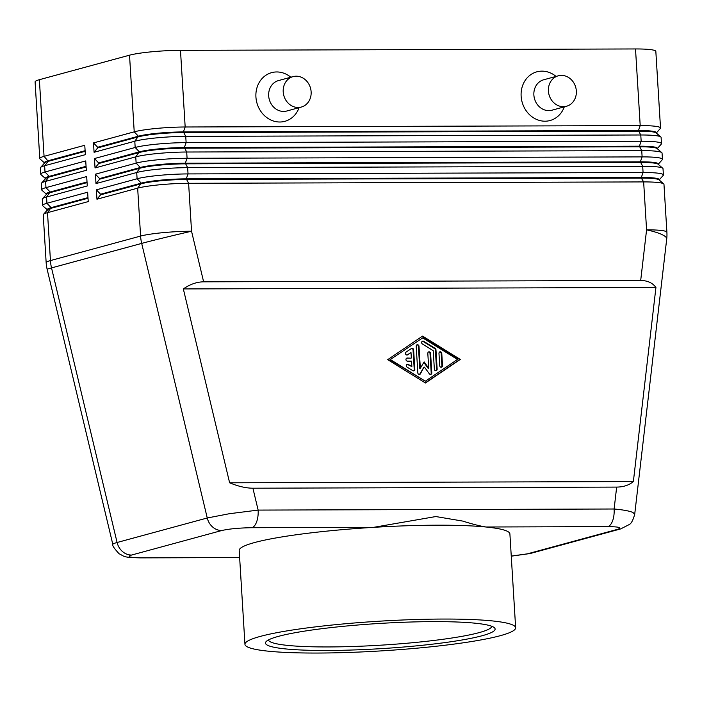 <?xml version="1.0" encoding="UTF-8"?>
<svg xmlns="http://www.w3.org/2000/svg" width="702" height="702" viewBox="0 0 702 702"><rect width="100%" height="100%" fill="white"/><g stroke="black" fill="none" stroke-linecap="round" stroke-linejoin="round"><path stroke-width="1.05" d="M251.816 527.711A15.769 7.336 -90.2 0 0 256.678 521.735A15.769 7.336 -90.2 0 0 258.134 510.091L229.387 513.715L207.257 517.988A15.769 13.847 74.8 0 0 212.645 527.018A15.769 13.847 74.8 0 0 221.718 530.536C229.089 528.86 239.128 527.913 251.816 527.711L373.631 527.342L435.819 516.549L462.82 521.103C472.472 524.148 480.194 526.114 485.995 527A135.6 14.882 -3.5 0 1 509.898 533.915L515.645 627.772A135.6 14.882 -3.5 0 1 317.76 653.044A135.6 14.882 -3.5 0 1 244.945 644.331A135.6 14.882 -3.5 0 1 442.822 619.05A135.6 14.882 -3.5 0 1 515.645 627.772M659.266 179.817L663.188 175.439A37.838 4.151 176.5 0 0 663.399 174.965A37.838 4.151 176.5 0 0 661.653 173.85A37.838 4.151 176.5 0 0 643.076 172.534L188.039 173.92A37.838 4.151 176.5 0 0 159.24 175.377A37.838 4.151 176.5 0 0 137.092 178.764L96.376 189.838L96.946 199.219L137.662 188.154A37.838 4.151 -3.5 0 1 159.81 184.766A37.838 4.151 -3.5 0 1 188.61 183.301L643.646 181.915L646.577 229.844A37.838 7.503 -173.4 0 1 665.013 236.337A37.838 7.503 -173.4 0 1 666.716 238.952L634.705 514.285L632.906 512.478C629.58 510.995 623.315 509.836 614.118 509.003A15.769 7.336 89.8 0 1 612.67 520.647A15.769 7.336 89.8 0 1 607.809 526.623C619.269 526.754 622.516 527.658 617.549 529.334A15.769 13.847 74.8 0 0 620.7 528.913A15.769 13.847 74.8 0 0 620.726 528.904A15.769 13.847 74.8 0 0 621.261 528.746M252.904 488.206C246.016 488.171 238.259 486.372 229.624 482.8L183.336 288.934C189.996 284.284 196.762 281.914 203.624 281.827L640.689 280.493C647.507 280.537 652.588 282.871 655.931 287.487L633.371 481.563C629.062 485.179 623.499 487.021 616.663 487.091L252.904 488.206L258.134 510.091L614.118 509.003L616.663 487.091M660.836 136.978L656.194 132.924A33.424 3.668 176.5 0 0 654.887 132.327A33.424 3.668 176.5 0 0 638.478 131.16L183.441 132.546A33.424 3.668 176.5 0 0 158.003 133.845A33.424 3.668 176.5 0 0 138.434 136.829L97.718 147.903L94.077 152.29L134.793 141.225A37.838 4.151 -3.5 0 1 156.941 137.838A37.838 4.151 -3.5 0 1 185.74 136.372L640.777 134.986A37.838 4.151 -3.5 0 1 659.353 136.302A37.838 4.151 -3.5 0 1 660.836 136.978A37.838 4.151 -3.5 0 1 661.1 137.425L661.477 143.682A37.838 4.151 176.5 0 0 659.74 142.559A37.838 4.151 176.5 0 0 641.163 141.242L186.127 142.638A37.838 4.151 176.5 0 0 157.327 144.094A37.838 4.151 176.5 0 0 135.179 147.481L94.463 158.547L95.033 167.936L135.749 156.862A37.838 4.151 -3.5 0 1 157.897 153.484A37.838 4.151 -3.5 0 1 186.697 152.018L641.733 150.632A37.838 4.151 -3.5 0 1 660.31 151.948A37.838 4.151 -3.5 0 1 661.793 152.624A37.838 4.151 -3.5 0 1 662.056 153.062L662.442 159.319A37.838 4.151 176.5 0 0 660.696 158.204A37.838 4.151 176.5 0 0 642.119 156.888L187.083 158.275A37.838 4.151 176.5 0 0 158.283 159.74A37.838 4.151 176.5 0 0 136.135 163.118L95.419 174.193L95.99 183.582L136.706 172.508A37.838 4.151 -3.5 0 1 158.854 169.121A37.838 4.151 -3.5 0 1 187.653 167.664L642.69 166.277A37.838 4.151 -3.5 0 1 661.266 167.594A37.838 4.151 -3.5 0 1 662.749 168.261A37.838 4.151 -3.5 0 1 663.013 168.708L663.399 174.965M656.396 132.889L660.319 128.51A37.838 4.151 176.5 0 0 660.521 128.036L655.835 51.386A37.838 4.151 176.5 0 0 654.088 50.272A37.838 4.151 176.5 0 0 635.512 48.956L640.206 125.605L185.17 126.992A37.838 4.151 176.5 0 0 156.37 128.448A37.838 4.151 176.5 0 0 134.222 131.836L93.506 142.91L94.077 152.29M660.521 128.036A37.838 4.151 176.5 0 0 658.783 126.922A37.838 4.151 176.5 0 0 640.206 125.605L638.434 130.537A33.424 3.668 -3.5 0 1 654.843 131.695A33.424 3.668 -3.5 0 1 656.388 132.687L656.414 133.108M94.463 158.547L98.631 162.917L139.356 151.851A33.424 3.668 -3.5 0 1 158.915 148.859A33.424 3.668 -3.5 0 1 184.354 147.569L186.127 142.638L185.74 136.372L183.397 131.923L185.17 126.992L180.484 50.342A37.838 4.151 176.5 0 0 151.685 51.799A37.838 4.151 176.5 0 0 129.528 55.186L134.222 131.836L138.399 136.206A33.424 3.668 -3.5 0 1 157.959 133.213A33.424 3.668 -3.5 0 1 183.397 131.923L638.434 130.537L640.777 134.986L641.163 141.242L639.39 146.183A33.424 3.668 -3.5 0 1 655.8 147.341A33.424 3.668 -3.5 0 1 657.344 148.333L657.37 148.754M661.793 152.624L657.151 148.561A33.424 3.668 176.5 0 0 655.843 147.964A33.424 3.668 176.5 0 0 639.434 146.806L184.398 148.192A33.424 3.668 176.5 0 0 158.959 149.482A33.424 3.668 176.5 0 0 139.391 152.474L98.675 163.54L95.033 167.936M657.353 148.534L661.275 144.147A37.838 4.151 176.5 0 0 661.477 143.682M662.749 168.261L658.107 164.207A33.424 3.668 176.5 0 0 656.8 163.61A33.424 3.668 176.5 0 0 640.391 162.452L185.354 163.838A33.424 3.668 176.5 0 0 159.916 165.128A33.424 3.668 176.5 0 0 140.347 168.12L99.631 179.185L95.99 183.582M95.419 174.193L99.587 178.562L140.312 167.488A33.424 3.668 -3.5 0 1 159.872 164.505A33.424 3.668 -3.5 0 1 185.31 163.206L640.347 161.82A33.424 3.668 -3.5 0 1 656.756 162.987A33.424 3.668 -3.5 0 1 658.301 163.97L658.327 164.391M658.309 164.171L662.232 159.793A37.838 4.151 176.5 0 0 662.442 159.319M663.706 183.906L659.064 179.852A33.424 3.668 176.5 0 0 657.756 179.256A33.424 3.668 176.5 0 0 641.347 178.089L643.646 181.915A37.838 4.151 -3.5 0 1 662.223 183.231A37.838 4.151 -3.5 0 1 663.706 183.906A37.838 4.151 -3.5 0 1 663.969 184.354L666.9 232.274A37.838 4.151 -3.5 0 0 665.154 231.16A37.838 4.151 -3.5 0 0 646.577 229.844L640.689 280.493M96.376 189.838L100.553 194.2L141.269 183.134A33.424 3.668 -3.5 0 1 160.828 180.142A33.424 3.668 -3.5 0 1 186.267 178.852L641.303 177.466L641.347 178.089L186.311 179.475A33.424 3.668 176.5 0 0 160.872 180.774A33.424 3.668 176.5 0 0 141.304 183.757L100.588 194.831L96.946 199.219M203.624 281.827L191.541 231.23L188.61 183.301L186.267 178.852L188.039 173.92L187.653 167.664L185.31 163.206L187.083 158.275L186.697 152.018L184.354 147.569L639.39 146.183L641.733 150.632L642.119 156.888L640.347 161.82L642.69 166.277L643.076 172.534L641.303 177.466A33.424 3.668 -3.5 0 1 657.713 178.633A33.424 3.668 -3.5 0 1 659.257 179.615L659.283 180.037M85.109 150.693L48.236 160.714A33.424 3.668 176.5 0 0 44.463 162.662L44.498 163.294M93.506 142.91L97.675 147.271L138.399 136.206L134.793 141.225L135.179 147.481L139.356 151.851L135.749 156.862L136.135 163.118L140.312 167.488L136.706 172.508L137.092 178.764L141.269 183.134L137.662 188.154L140.593 236.074L50.439 260.582A37.838 4.151 -3.5 0 0 46.165 262.794L43.234 214.873A37.838 4.151 -3.5 0 1 43.436 214.4A37.838 4.151 -3.5 0 1 47.508 212.662L88.224 201.597L87.645 192.208L46.929 203.273A37.838 4.151 176.5 0 0 42.655 205.484L42.278 199.228A37.838 4.151 -3.5 0 1 42.48 198.754A37.838 4.151 -3.5 0 1 46.551 197.016L87.267 185.951L86.688 176.562L45.972 187.636A37.838 4.151 176.5 0 0 41.699 189.838L41.321 183.582A37.838 4.151 -3.5 0 1 41.523 183.117A37.838 4.151 -3.5 0 1 45.595 181.379L86.311 170.305L85.732 160.925L45.016 171.99A37.838 4.151 176.5 0 0 40.742 174.201L40.365 167.945A37.838 4.151 -3.5 0 1 40.567 167.471A37.838 4.151 -3.5 0 1 44.63 165.733L85.354 154.668L84.775 145.279L44.059 156.344A37.838 4.151 176.5 0 0 39.786 158.555A37.838 4.151 176.5 0 0 40.049 159.003L44.472 162.873M86.065 166.33L49.193 176.36A33.424 3.668 176.5 0 0 45.419 178.308L45.454 178.931M40.742 174.201A37.838 4.151 176.5 0 0 41.006 174.64L45.428 178.51M87.022 181.976L50.149 192.006A33.424 3.668 176.5 0 0 46.376 193.954L46.411 194.577M41.699 189.838A37.838 4.151 176.5 0 0 41.962 190.286L46.385 194.156M87.978 197.622L51.106 207.643A33.424 3.668 176.5 0 0 47.332 209.591L47.367 210.223M42.655 205.484A37.838 4.151 176.5 0 0 42.919 205.932L47.341 209.801M566.514 106.248L551.974 110.196A15.769 13.847 -105.2 0 1 548.788 110.626A15.769 13.847 -105.2 0 1 534.082 96.832A15.769 13.847 -105.2 0 1 543.699 79.774L558.239 75.816A15.769 13.847 -105.2 0 1 561.416 75.386A15.769 13.847 -105.2 0 1 576.131 89.18A15.769 13.847 -105.2 0 1 566.514 106.248A15.769 13.847 -105.2 0 1 563.329 106.678A15.769 13.847 -105.2 0 1 548.622 92.883A15.769 13.847 -105.2 0 1 558.239 75.816M564.303 106.844A25.228 22.157 -105.2 0 1 544.998 121.2A25.228 22.157 -105.2 0 1 521.138 96.235A25.228 22.157 -105.2 0 1 541.944 71.139A25.228 22.157 -105.2 0 1 556.028 76.413M293.032 76.623L278.492 80.581A15.769 13.847 74.8 0 0 268.875 97.639A15.769 13.847 74.8 0 0 283.582 111.434A15.769 13.847 74.8 0 0 286.767 111.013L301.307 107.055A15.769 13.847 74.8 0 0 310.925 89.988A15.769 13.847 74.8 0 0 296.218 76.193A15.769 13.847 74.8 0 0 293.032 76.623A15.769 13.847 74.8 0 0 283.415 93.691A15.769 13.847 74.8 0 0 298.131 107.485A15.769 13.847 74.8 0 0 301.307 107.055M299.096 107.66A25.228 22.157 -105.2 0 1 279.8 122.008A25.228 22.157 -105.2 0 1 255.932 97.051A25.228 22.157 -105.2 0 1 276.737 71.955A25.228 22.157 -105.2 0 1 290.821 77.229M244.945 644.331L239.207 550.473A135.6 14.882 -3.5 0 1 373.631 527.342A135.6 14.882 -3.5 0 1 437.083 525.193A135.6 14.882 -3.5 0 1 485.995 527L607.809 526.623M491.777 626.281A111.881 12.276 -3.5 0 1 328.51 646.946A111.881 12.276 -3.5 0 1 268.454 639.943M433.345 621.63A115.04 12.627 -3.5 0 1 494.331 627.676A115.04 12.627 -3.5 0 1 445.507 642.514A115.04 12.627 -3.5 0 1 327.246 650.473A115.04 12.627 -3.5 0 1 266.084 641.637A115.04 12.627 -3.5 0 1 433.345 621.63M140.216 557.879A15.769 7.336 -90.2 0 0 140.391 557.879A15.769 7.336 -90.2 0 0 140.426 557.879A15.769 7.336 -90.2 0 0 141.304 557.757C129.844 557.625 126.588 556.721 131.555 555.054L221.718 530.536M43.436 214.4L47.552 209.801A33.424 3.668 -3.5 0 1 51.141 208.266L88.013 198.245M42.48 198.754L46.595 194.164A33.424 3.668 -3.5 0 1 50.184 192.629L87.057 182.599M41.523 183.117L45.639 178.519A33.424 3.668 -3.5 0 1 49.228 176.983L86.1 166.962M40.567 167.471L44.682 162.873A33.424 3.668 -3.5 0 1 48.271 161.337L44.059 156.344L39.373 79.695L129.528 55.186M39.373 79.695A37.838 4.151 176.5 0 0 35.1 81.906L39.786 158.555M46.165 262.794A37.838 37.838 0 0 0 47.131 269.27A37.838 0.641 166.6 0 1 51.527 267.91L141.69 243.401L207.257 517.988L117.094 542.497L51.527 267.91A37.838 33.24 -105.2 0 1 50.825 264.268A37.838 33.24 -105.2 0 1 50.439 260.582L47.508 212.662L51.106 207.643L46.929 203.273L46.551 197.016L50.149 192.006L45.972 187.636L45.595 181.379L49.193 176.36L45.016 171.99L44.63 165.733L48.271 161.337L85.144 151.316M100.553 194.2L100.588 194.831M99.587 178.562L99.631 179.185M98.631 162.917L98.675 163.54M180.484 50.342L635.512 48.956M97.675 147.271L97.718 147.903M411.337 358.011L411.003 352.553L407.651 354.817A1.579 1.386 -105.2 0 1 406.089 352.106L411.451 348.482A1.579 1.386 -105.2 0 1 413.627 349.833L414.821 369.313A1.579 1.386 -105.2 0 1 412.811 370.674L407.002 367.076A1.579 1.386 -105.2 0 1 408.239 364.364L411.863 366.611L411.53 361.144L407.344 361.153A1.579 1.386 -105.2 0 1 407.151 358.029L410.758 358.169L406.572 358.187A1.579 1.386 74.8 0 0 406.555 358.187M411.003 352.553L407.072 354.975A1.579 1.386 74.8 0 1 406.984 355.028M413.539 370.875A1.579 1.386 74.8 0 0 414.241 369.471L413.048 349.991A1.579 1.386 74.8 0 0 411.539 348.429M411.863 366.611L407.651 364.522A1.579 1.386 74.8 0 0 406.923 364.32M441.233 367.251A1.579 1.386 74.8 0 0 441.935 365.839L441.181 353.448A1.579 1.386 74.8 0 0 439.671 351.886M442.523 365.681A1.579 1.386 -105.2 0 1 439.724 365.689L438.969 353.299A1.579 1.386 -105.2 0 1 441.76 353.29L442.523 365.681L441.935 365.839M390.496 359.643L425.315 381.195L389.917 359.801L422.674 337.89L389.917 359.801M425.315 381.195L457.493 359.442L422.674 337.89M460.293 359.433L425.43 382.994L387.706 359.652L422.56 336.082L460.293 359.433L459.705 359.591L422.156 336.355M425.245 382.888L459.705 359.591M433.222 350.675L422.341 343.945A1.579 1.386 -105.2 0 1 423.569 341.233L435.179 348.411A1.579 1.386 -105.2 0 1 435.96 349.763L437.153 369.243A1.579 1.386 -105.2 0 1 434.362 369.252L433.222 350.675M435.872 370.805A1.579 1.386 74.8 0 0 436.574 369.401L435.38 349.921A1.579 1.386 74.8 0 0 434.599 348.569L422.99 341.391A1.579 1.386 74.8 0 0 422.262 341.181M419.34 374.473A1.579 1.386 74.8 0 0 419.822 373.999L423.876 367.278L420.401 373.841A1.579 1.386 -105.2 0 1 417.83 372.911L416.198 346.218A1.579 1.386 -105.2 0 1 418.989 346.209L420.34 368.19L419.752 368.348L418.41 346.367A1.579 1.386 74.8 0 0 416.9 344.805M420.34 368.19L424.14 361.89L428.711 368.164L428.132 368.322L423.824 362.416M428.711 368.164L427.808 353.334A1.579 1.386 -105.2 0 1 430.598 353.325L431.791 372.867A1.579 1.386 -105.2 0 1 429.334 373.806L424.456 367.12M430.51 374.438A1.579 1.386 74.8 0 0 431.212 373.025L430.01 353.483A1.579 1.386 74.8 0 0 428.51 351.921M633.371 481.563L229.624 482.8M655.931 287.487L183.336 288.934M131.555 555.054A15.769 13.847 -105.2 0 1 122.481 551.526A15.769 13.847 -105.2 0 1 117.094 542.497C114.172 543.304 112.75 543.927 112.82 544.383L47.131 269.27M617.549 529.334L527.395 553.843L511.258 556.081M620.726 528.904L530.572 553.413A15.769 13.847 -105.2 0 1 530.545 553.422A15.769 13.847 -105.2 0 1 527.395 553.843M191.541 231.23A37.838 0.641 166.6 0 0 163.513 237.873A37.838 0.641 166.6 0 0 141.69 243.401A37.838 33.24 74.8 0 1 140.979 239.751A37.838 33.24 74.8 0 1 140.593 236.074A37.838 4.151 -3.5 0 1 162.75 232.687A37.838 4.151 -3.5 0 1 191.541 231.23M239.636 557.458L141.304 557.757M407.151 358.029L406.572 358.187M407.651 354.817L407.072 354.975M413.627 349.833L413.048 349.991M414.821 369.313L414.241 369.471M408.239 364.364L407.651 364.522M441.76 353.29L441.181 353.448M423.569 341.233L422.99 341.391M435.179 348.411L434.599 348.569M435.96 349.763L435.38 349.921M437.153 369.243L436.574 369.401M420.401 373.841L419.822 373.999M418.989 346.209L418.41 346.367M431.791 372.867L431.212 373.025M430.598 353.325L430.01 353.483M140.391 557.879L239.645 557.581M140.426 557.879C122.359 557.379 125.149 556.633 119.112 553.755C114.189 548.455 112.083 545.34 112.82 544.383M620.7 528.904L629.422 524.464C631.361 523.411 633.116 520.024 634.705 514.285M666.716 238.952A37.838 37.838 0 0 0 666.9 232.274M511.258 556.177L530.071 553.536"/></g></svg>

